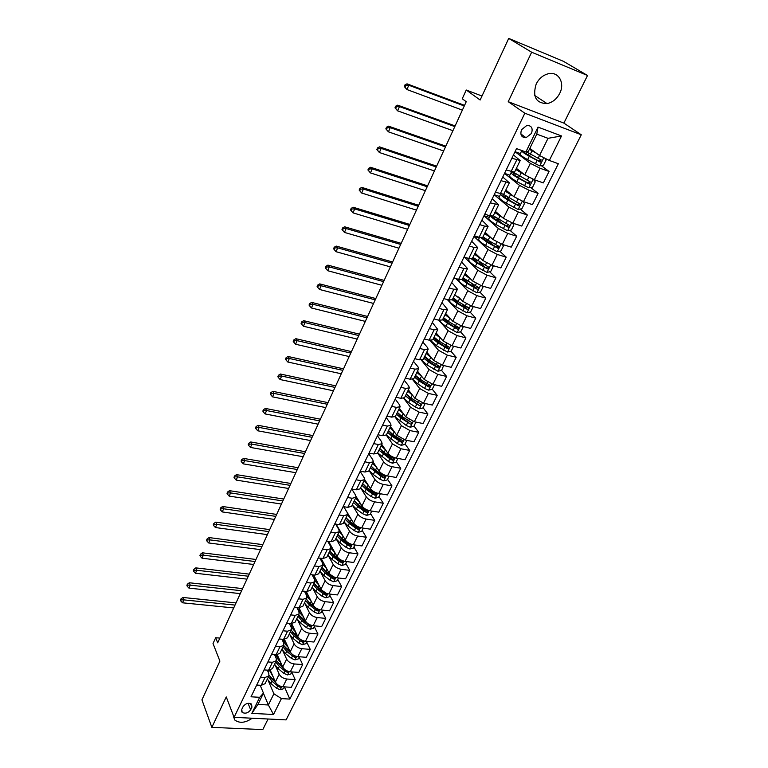 <?xml version="1.0" encoding="UTF-8"?>
<svg xmlns="http://www.w3.org/2000/svg" width="768" height="768" viewBox="0 0 768 768"><rect width="100%" height="100%" fill="white"/><g stroke="black" fill="none" stroke-linecap="round" stroke-linejoin="round"><path stroke-width="1.15" d="M536.208 83.99C532.33 96.71 535.958 103.258 547.066 103.613C552.509 102.451 556.723 99.053 559.709 93.398C565.19 83.088 558.566 71.222 548.438 73.728C543.139 75.043 539.059 78.47 536.208 83.99M233.338 715.392L234.816 720.048C239.635 723.533 245.424 722.928 252.192 718.224M521.53 129.715C519.926 134.861 521.434 137.539 526.042 137.731L531.485 133.43C533.107 128.237 531.581 125.568 526.896 125.405L521.53 129.715M587.52 75.485L563.51 61.354L508.714 38.4L531.658 52.214L508.224 101.693L524.842 113.213L581.28 134.784L563.875 123.11L587.52 75.485L531.658 52.214M524.842 113.213L234.086 717.331L286.109 719.894L581.28 134.784M234.086 717.331L226.253 696.931L211.843 727.354L262.8 729.6L268.061 719.002M211.843 727.354L201.936 699.84L219.898 661.114L213.024 643.526L215.674 637.738L217.69 642.826L466.234 101.712L462.24 98.774L466.253 90.019L480.134 100.022L508.714 38.4M250.666 709.795L251.933 707.174L251.558 704.083C248.419 702.518 245.587 703.392 243.053 706.694L241.786 709.325L242.131 712.358C245.261 713.962 248.102 713.098 250.666 709.795L248.054 703.306M281.424 698.602L273.514 714.49L251.837 713.376L259.68 697.315L263.472 693.139L257.962 704.41L268.358 704.986L273.888 693.773L281.424 698.602L289.843 699.101L558.355 163.728L549.322 160.464L539.539 155.52L548.026 138.326L536.794 134.131L528.326 151.45L525.888 151.987L538.042 127.104L561.514 135.965L549.322 160.464M525.888 151.987L516.528 148.608L251.011 696.797L259.68 697.315M481.987 96.038L466.253 90.019M219.869 638.093L215.674 637.738M263.424 693.235L268.358 704.986L273.514 714.49M263.472 693.139L260.189 685.296M511.862 158.237L520.205 160.541L513.446 154.963M500.976 180.701L509.338 182.813L502.762 177.024M490.262 202.819L498.643 204.749L492.23 198.758M479.722 224.592L484.56 226.118L488.112 226.339L481.872 220.157M469.334 246.029L474.163 247.488L477.744 247.613L471.667 241.229M459.11 267.139L463.93 268.531L467.53 268.56L461.606 261.994M449.04 287.933L453.85 289.267L457.469 289.19L451.699 282.442M439.123 308.419L443.914 309.686L447.552 309.514L441.936 302.602M429.35 328.598L434.131 329.808L437.789 329.53L432.326 322.454M419.722 348.47L424.493 349.622L428.17 349.267L427.536 347.578L422.842 342.029M410.237 368.054L414.998 369.158L418.685 368.707L418.09 366.97L413.501 361.315M400.886 387.36L405.638 388.406L409.344 387.869L408.778 386.093L404.294 380.323M391.67 406.378L396.413 407.376L400.138 406.752L399.6 404.928L395.222 399.062M382.598 425.126L387.312 426.067L391.056 425.366L390.557 423.504L386.266 417.542M373.642 443.616L378.355 444.499L382.109 443.722L381.638 441.811L377.443 435.754M364.819 461.837L369.514 462.672L373.286 461.818L372.845 459.869L368.746 453.725M356.112 479.798L360.797 480.595L364.579 479.664L364.166 477.667L360.163 471.437M347.539 497.51L352.205 498.259L355.997 497.261L355.613 495.226L351.802 489.062M339.072 514.982L343.738 515.683L347.539 514.608L347.184 512.544L343.69 506.717M330.73 532.205L335.376 532.867L339.197 531.725L338.861 529.622L335.674 524.102M322.502 549.197L327.13 549.811L330.96 548.611L330.653 546.47L327.734 541.248M314.381 565.958L318.998 566.534L322.838 565.267L322.56 563.098L319.891 558.154M306.374 582.499L310.982 583.027L314.822 581.702L314.573 579.494L312.125 574.819M298.474 598.81L303.062 599.309L306.912 597.917L306.691 595.68L304.445 591.254M290.678 614.909L295.258 615.36L299.117 613.91L298.906 611.645L296.861 607.459M282.979 630.797L287.549 631.21L291.418 629.702L291.235 627.408L289.354 623.453M275.395 646.464L279.946 646.848L283.814 645.283L283.651 642.96L281.933 639.226M267.898 661.939L272.438 662.285L276.317 660.672L276.173 658.32L274.598 654.787M260.506 677.213L265.027 677.52L268.906 675.85L268.79 673.469L267.35 670.147M268.282 680.707L273.888 693.773M270.23 670.147L275.386 681.974C276.893 684.682 279.398 686.285 282.902 686.774L291.312 687.322L295.171 679.594L291.773 672.125M275.491 665.818L279.197 674.208C280.723 676.906 283.238 678.509 286.752 679.018L295.171 679.594M277.315 654.883L282.749 666.998C284.285 669.686 286.81 671.29 290.333 671.808L298.762 672.413L302.669 664.589L299.194 657.178M282.787 650.726L286.618 659.136C288.163 661.814 290.707 663.418 294.23 663.946L302.669 664.589M284.458 639.389L290.208 651.83C291.773 654.499 294.317 656.102 297.85 656.64L306.298 657.322L310.262 649.392L306.71 642.048M290.17 635.443L294.125 643.862C295.699 646.522 298.262 648.125 301.795 648.682L310.262 649.392M295.565 631.853C292.32 628.934 291.024 626.208 291.667 623.683L297.763 636.461C299.357 639.11 301.92 640.723 305.472 641.28L313.939 642.029L317.952 633.994L314.323 626.707M297.638 619.958L301.728 628.387C303.341 631.027 305.914 632.64 309.466 633.216L317.952 633.994M298.915 607.67L305.414 620.89C307.037 623.52 309.629 625.133 313.181 625.728L321.686 626.534L325.747 618.403L322.042 611.184M305.213 604.262L309.437 612.71C311.078 615.331 313.67 616.944 317.242 617.549L325.747 618.403M306.23 591.456L313.171 605.117C314.822 607.728 317.434 609.341 321.005 609.955L329.52 610.838L333.638 602.592L329.856 595.45M312.864 588.346L317.242 596.832C318.912 599.434 321.533 601.046 325.114 601.68L333.638 602.592M313.622 574.992L321.034 589.133C322.714 591.725 325.344 593.338 328.925 593.981L337.469 594.941L341.645 586.589L337.776 579.504M320.611 572.218L325.162 580.742C326.851 583.315 329.501 584.938 333.091 585.59L341.645 586.589M321.072 558.307L328.992 572.938C330.71 575.51 333.36 577.123 336.95 577.795L345.523 578.822L349.747 570.355L345.792 563.347M328.454 555.859L333.178 564.432C334.906 566.986 337.574 568.608 341.174 569.29L349.747 570.355M328.579 541.363L337.066 556.531C338.803 559.075 341.482 560.688 345.091 561.389L353.683 562.493L357.965 553.91L353.923 546.979M336.384 539.27L341.299 547.91C343.066 550.435 345.754 552.058 349.363 552.768L357.965 553.91M336.144 524.179L345.245 539.894C347.021 542.41 349.718 544.032 353.338 544.762L361.949 545.942L366.298 537.245L362.16 530.39M344.39 522.413L349.536 531.158C351.331 533.664 354.038 535.286 357.667 536.026L366.298 537.245M343.776 506.726L353.53 523.037C355.344 525.523 358.061 527.155 361.699 527.904L370.33 529.171L374.736 520.358L370.512 513.581M352.464 505.277L357.888 514.176C359.712 516.653 362.448 518.275 366.086 519.053L374.736 520.358M356.102 496.531L361.939 505.939C363.782 508.406 366.528 510.038 370.166 510.826L378.826 512.17L383.29 503.232L378.97 496.541M380.352 493.766L378.586 497.318L375.034 498.24L371.184 496.56L364.8 491.933L360.595 487.834L366.355 496.963C368.208 499.411 370.973 501.043 374.621 501.84L383.29 503.232M364.627 479.53L370.454 488.621C372.336 491.059 375.101 492.682 378.758 493.498L387.437 494.928L391.968 485.875L387.552 479.27M369.043 470.506L374.928 479.51C376.829 481.939 379.613 483.562 383.27 484.397L391.968 485.875M373.142 462.106L379.094 471.053C381.005 473.462 383.798 475.085 387.466 475.939L396.173 477.456L400.762 468.269L396.25 461.75M377.616 452.938L383.635 461.818C385.565 464.208 388.368 465.84 392.045 466.704L400.762 468.269M381.773 444.413L387.85 453.235C389.798 455.616 392.621 457.248 396.298 458.131L405.024 459.734L409.68 450.422L405.062 444M386.294 435.12L392.458 443.875L400.944 448.771L409.68 450.422M390.509 426.48L396.73 435.168L405.254 440.074L414 441.763L418.723 432.317L414.01 425.99M395.021 416.928L401.405 425.674L409.968 430.579L418.723 432.317M399.379 408.298L405.744 416.851L414.336 421.757L423.11 423.542L427.891 413.962L423.072 407.741M403.757 398.362L410.477 407.222L419.117 412.128L427.891 413.962M408.374 389.856L414.874 398.266L423.552 403.171L432.346 405.062L437.194 395.347L432.269 389.222M412.512 379.421L419.683 388.502L428.4 393.408L437.194 395.347M417.494 371.155L424.147 379.421L432.902 384.326L441.706 386.314L446.63 376.454L441.562 370.406M421.267 360.086L429.014 369.514L437.818 374.419L446.63 376.454M426.749 352.186L433.546 360.298L442.378 365.213L451.21 367.296L456.211 357.293L450.941 351.254M430.013 340.339L438.49 350.246L447.37 355.162L456.211 357.293M436.128 332.938L443.088 340.896L452.006 345.811L460.858 348L465.926 337.853L460.445 331.824M438.691 320.15L448.099 330.701L457.066 335.606L465.926 337.853M445.651 313.411L452.765 321.206L461.77 326.122L470.64 328.426L475.776 318.125L470.074 312.115M447.312 299.558L457.853 310.858L466.896 315.773L475.776 318.125M458.563 297.005L462.595 301.229L471.677 306.154L480.566 308.554L485.779 298.109L479.837 292.109M455.894 278.573L467.76 290.726L476.88 295.642L485.779 298.109M465.12 273.494L472.56 280.954L481.728 285.869L490.637 288.394L495.936 277.786L489.725 271.805M464.39 257.165L477.802 270.288L487.018 275.213L495.936 277.786M475.066 253.094L482.678 260.371L491.933 265.296L500.861 267.926L506.237 257.165L499.757 251.203M473.971 236.458L488.006 249.552L497.299 254.467L506.237 257.165M485.165 232.387L492.95 239.482L502.291 244.397L511.238 247.152L516.701 236.227L509.923 230.285M484.003 215.741L498.355 228.49L507.744 233.405L516.701 236.227M495.418 211.363L503.386 218.266L512.813 223.19L521.779 226.061L527.318 214.973L520.214 209.05M494.189 194.717L508.867 207.11L518.352 212.026L527.318 214.973M505.824 190.022L513.974 196.733L523.498 201.648L532.474 204.653L538.109 193.382L530.659 187.488M504.528 173.376L519.542 185.395L529.114 190.31L538.109 193.382M516.394 168.355L524.726 174.854L534.346 179.77L543.341 182.909L549.062 171.466L541.229 165.59M515.021 151.709L530.39 163.354L540.058 168.259L549.062 171.466M529.834 148.358L539.539 155.52M256.694 685.075L261.206 685.363L265.094 683.674L268.829 676.022M289.843 699.101L284.448 686.88L283.507 688.762L280.243 689.741L281.789 686.621M268.81 670.608L267.514 670.522M510.307 200.784L508.022 198.883M501.974 223.325L497.923 219.773M493.373 245.338L487.949 240.336M484.618 266.88L479.52 261.965M475.709 287.942L471.293 283.488M466.454 308.304L462.922 304.579M457.037 328.08L454.464 325.258M447.658 347.491L445.958 345.542M438.365 366.576L437.318 365.328M429.158 385.354L428.611 384.682M264.038 669.907L268.57 670.234L272.448 668.592L276.23 660.835M275.962 655.91L275.069 655.834M271.478 654.538L276.029 654.902L279.907 653.309L283.738 645.446M291.648 623.654L290.534 625.939M279.024 638.966L283.584 639.37L287.453 637.834L291.341 629.866M286.666 623.194L291.235 623.626L295.094 622.147L299.04 614.064M294.403 607.21L298.992 607.68L302.851 606.259L306.845 598.061M302.256 591.005L306.854 591.523L310.694 590.16L314.746 581.846M310.205 574.589L314.813 575.136L318.653 573.84L322.762 565.411M318.269 557.942L322.896 558.538L326.726 557.299L330.893 548.755M326.438 541.075L331.075 541.709L334.896 540.538L339.12 531.869L342.912 535.872M334.723 523.968L339.37 524.65L343.181 523.536L347.472 514.742M343.123 506.621L347.789 507.35L351.59 506.314L355.939 497.386M351.638 489.043L356.314 489.811L360.106 488.842L364.522 479.789M360.278 471.206L364.963 472.022L368.746 471.13L373.219 461.942M369.034 453.12L373.738 453.984L377.501 453.168L382.051 443.846M377.923 434.774L382.637 435.686L386.39 434.947L390.998 425.491M386.938 416.16L391.661 417.13L395.395 416.467L400.08 406.867M396.077 397.286L400.819 398.304L404.534 397.718L409.296 387.974M405.36 378.134L410.112 379.2L413.808 378.701L418.637 368.813M414.768 358.694L419.539 359.818L423.226 359.405L428.122 349.363M424.33 338.966L429.101 340.147L432.768 339.83L437.741 329.626M434.026 318.95L438.806 320.189L442.464 319.958L447.514 309.6M443.866 298.627L448.666 299.923L452.294 299.789L457.152 303.494L467.366 309.418C468.826 309.072 469.085 308.419 468.154 307.459L458.093 301.574L453.226 297.878M453.859 277.997L458.669 279.35L462.278 279.322L467.491 268.637M463.997 257.05L468.826 258.47L472.406 258.538L477.706 247.68M479.261 238.042L473.99 236.419M474.298 235.786L479.136 237.274L482.698 237.446L488.074 226.416M489.302 217.402L484.022 215.712M484.762 214.186L489.61 215.741L493.142 216.019L498.614 204.806M499.488 196.445L494.208 194.688M495.389 192.25L503.75 194.266L509.309 182.87M509.837 175.181L504.538 173.347M506.179 169.968L514.531 172.166L520.176 160.589M520.339 153.59L515.03 151.68M257.962 704.41L251.837 713.376M538.042 127.104L536.794 134.131M561.514 135.965L548.026 138.326M508.224 101.693L563.875 123.11M273.274 677.126L269.482 670.243M280.243 689.741L276.576 688.253L270.912 683.51L267.331 679.094M275.462 682.147L269.069 675.341M268.387 672.547L268.906 670.416M268.55 671.299L268.138 671.971M268.426 676.858L272.006 681.264L277.68 686.006L280.166 687.322L281.472 686.554M275.837 682.8L270.787 677.962M235.027 605.078L183.811 599.875L182.534 602.803L233.722 607.93M180.48 600.048L180.845 601.018L180.989 598.877L180.48 600.048M181.354 599.846L183.811 599.875L182.899 597.466L236.026 602.918M182.899 597.466L180.989 598.877M180.845 601.018L182.534 602.803M280.608 662.227C277.901 659.741 276.614 657.302 276.739 654.922M291.878 671.914L290.88 673.93L287.51 674.928L283.91 673.392L278.189 668.659L274.56 664.272M282.931 667.363L276.365 660.547M275.645 657.12L276.115 655.594M275.664 661.997L279.302 666.384L285.034 671.126L287.53 672.442L288.845 671.558M283.536 668.256L277.872 662.851M287.53 672.442L286.282 670.522M241.622 590.736L190.253 585.158L188.957 588.115L240.298 593.616M186.883 585.35L187.258 586.31L187.402 584.17L186.883 585.35M187.776 585.13L190.253 585.158L189.312 582.758L242.602 588.605M189.312 582.758L187.402 584.17M187.258 586.31L188.957 588.115M288.038 647.136C285.072 644.438 283.776 641.856 284.131 639.398M299.405 656.765L298.339 658.896L294.96 659.894L291.331 658.349L285.552 653.626L281.885 649.248M290.534 652.426L283.709 645.494M283.037 641.616L283.411 640.589M282.998 646.954L286.685 651.322L292.474 656.045L294.989 657.37L296.285 656.371M291.686 653.808L285.062 647.558M294.989 657.37L292.829 654.749M248.285 576.211L196.762 570.25L195.456 573.245L246.95 579.13M193.363 570.48L193.747 571.43L193.891 569.28L193.363 570.48M194.275 570.23L196.762 570.25L195.802 567.878L249.245 574.118M195.802 567.878L193.891 569.28M193.747 571.43L195.456 573.245M307.027 641.424L305.904 643.68L302.496 644.669L298.858 643.114L293.021 638.39L289.296 634.042M298.282 637.325L291.149 630.24M290.438 631.709L294.163 636.058L300.01 640.781L302.544 642.106L303.782 640.963M302.544 642.106L301.795 640.56L295.325 635.434L292.358 632.083M255.034 561.523L203.357 555.168L202.032 558.202L253.68 564.48M199.93 555.418L200.323 556.358L200.851 555.149L200.458 554.208L199.93 555.418M200.851 555.149L203.357 555.168L202.378 552.816L255.984 559.469M202.378 552.816L200.458 554.208M200.323 556.358L202.032 558.202M303.197 616.378C299.885 613.44 298.55 610.723 299.184 608.227L298.291 609.994M314.746 625.872L313.555 628.262L310.138 629.242L306.47 627.677L300.586 622.963L296.813 618.634M306.211 622.09L298.685 614.784M297.965 616.282L301.738 620.602L307.642 625.315L310.195 626.65L311.309 625.344M310.195 626.65L309.437 625.114L302.899 619.997L299.76 616.416M261.869 546.653L210.038 539.894L208.694 542.966L260.496 549.638M206.573 540.173L206.976 541.104L207.11 538.954L206.573 540.173M207.504 539.885L210.038 539.894L209.03 537.571L262.79 544.637M209.03 537.571L207.11 538.954M206.976 541.104L208.694 542.966M310.925 600.691C307.546 597.744 306.163 595.037 306.806 592.57M322.57 610.118L321.312 612.643L317.885 613.613L314.189 612.038L308.237 607.334L304.426 603.034M314.458 606.816L310.157 603.427L306.326 599.126M305.587 600.643L309.418 604.934L315.37 609.638L317.942 610.982L319.056 609.648L316.243 608.227M317.942 610.982L317.165 609.456L310.57 604.349L307.267 600.557M268.781 531.6L216.797 524.429L215.434 527.539L267.389 534.624M213.302 524.746L213.706 525.667L214.253 524.419L213.84 523.498L213.302 524.746M214.253 524.419L216.797 524.429L215.77 522.134L269.693 529.622M215.77 522.134L213.84 523.498M213.706 525.667L215.434 527.539M318.758 584.803C315.302 581.846 313.891 579.149 314.515 576.71M330.49 594.154L329.174 596.822L325.728 597.782L322.013 596.189L316.003 591.494L312.134 587.222M313.315 584.794L317.194 589.075L323.203 593.77L325.795 595.114L326.899 593.741L317.942 587.539L314.054 583.267M325.795 595.114L325.008 593.606L318.336 588.509L314.88 584.515M275.779 516.365L223.642 508.771L222.259 511.92L274.368 519.427M220.109 509.117L220.531 510.029L221.078 508.771L220.656 507.859L220.109 509.117M221.078 508.771L223.642 508.771L222.586 506.496L276.672 514.426M222.586 506.496L220.656 507.859M220.531 510.029L222.259 511.92M326.698 568.704L322.982 564.528M322.214 562.464L322.33 560.64M338.525 577.987L337.133 580.79L333.667 581.741L329.933 580.138L323.866 575.453L319.939 571.2M321.139 568.742L325.066 572.995L331.152 577.68L333.754 579.034L334.848 577.632L325.834 571.44L321.898 567.197M333.754 579.034L332.947 577.536L326.218 572.448L322.608 568.262M282.864 500.938L230.573 492.922L229.181 496.109L281.434 504.038M227.011 493.286L227.434 494.189L227.99 492.912L227.558 492.019L227.011 493.286M227.99 492.912L230.573 492.922L229.498 490.675L283.728 499.046M229.498 490.675L227.558 492.019M227.434 494.189L229.181 496.109M334.752 552.394L331.037 548.39M330.077 545.443L330.25 544.349M346.666 561.59L345.206 564.538L341.722 565.488L337.968 563.866L331.834 559.19L327.859 554.966M329.069 552.48L333.053 556.704L339.197 561.379L341.818 562.733L342.893 561.302L333.83 555.13L329.837 550.906M341.818 562.733L340.992 561.254L334.195 556.176L330.442 551.808M290.035 485.328L237.59 476.861L236.179 480.086L288.595 488.467M233.99 477.264L234.432 478.157L234.989 476.861L234.557 475.978L233.99 477.264M234.989 476.861L237.59 476.861L236.486 474.643L290.89 483.475M236.486 474.643L234.557 475.978M234.432 478.157L236.179 480.086M354.922 544.982L353.376 548.074L349.882 549.014L346.099 547.382L339.907 542.717L335.875 538.522M337.104 535.997L341.146 540.192L347.347 544.858L349.997 546.221L351.053 544.752L341.933 538.598L337.882 534.403M349.997 546.221L349.142 544.762L342.278 539.693L338.381 535.142M297.293 469.517L244.704 460.598L243.274 463.862L295.834 472.694M241.066 461.04L241.507 461.914L242.083 460.608L241.632 459.725L241.066 461.04M242.083 460.608L244.704 460.598L243.571 458.41L298.128 467.712M243.571 458.41L241.632 459.725M241.507 461.914L243.274 463.862M351.187 519.12L347.29 515.117M363.283 528.134L361.67 531.389L358.157 532.32L354.346 530.669L348.096 526.022L344.006 521.856M345.254 519.302L349.344 523.459L355.613 528.106L358.282 529.478L359.328 527.971L350.141 521.846L346.042 517.68M358.282 529.478L357.408 528.038L350.477 522.979L346.445 518.266M304.646 453.504L251.904 444.125L250.454 447.437L303.168 456.73M248.227 444.595L248.688 445.459L249.264 444.134L248.803 443.27L248.227 444.595M249.264 444.134L251.904 444.125L250.752 441.965L305.462 451.747M250.752 441.965L248.803 443.27M248.688 445.459L250.454 447.437M359.578 502.147L355.574 498.134M371.76 511.066L370.07 514.474L366.538 515.395L362.707 513.734L356.39 509.098L352.243 504.96M353.51 502.368L357.658 506.506L363.984 511.133L366.672 512.515L367.709 510.97L358.464 504.864L354.307 500.736M366.672 512.515L365.789 511.085L358.781 506.045L354.614 501.178M312.096 437.299L259.19 427.44L257.731 430.79L310.598 440.554M255.485 427.949L255.955 428.803L256.541 427.459L256.07 426.605L255.485 427.949M256.541 427.459L259.19 427.44L258.019 425.309L312.883 435.581M258.019 425.309L256.07 426.605M255.955 428.803L257.731 430.79M368.093 484.934L363.965 480.912M361.872 485.213L366.086 489.312L372.48 493.93L375.187 495.312L376.195 493.728L366.902 487.642L362.688 483.552M375.187 495.312L374.285 493.901L367.2 488.87L362.909 483.859M319.632 420.883L266.582 410.534L265.094 413.933L318.115 424.176M262.838 411.082L263.318 411.917L263.904 410.563L263.424 409.718L262.838 411.082M263.904 410.563L266.582 410.534L265.382 408.432L320.4 419.213M265.382 408.432L263.424 409.718M263.318 411.917L265.094 413.933M370.358 467.808L381.091 476.486L383.818 477.878L384.806 476.256L375.456 470.198L376.752 467.539L372.48 463.459M389.069 476.218L387.216 479.942L383.654 480.845L379.776 479.155L373.325 474.547L369.062 470.467M371.318 466.33L375.744 471.466L382.886 476.486L383.818 477.878M375.456 470.198L371.184 466.128M327.274 404.256L274.07 393.408L272.563 396.854L325.738 407.597M270.288 393.984L270.778 394.819L271.373 393.437L270.883 392.611L270.288 393.984M271.373 393.437L274.07 393.408L272.842 391.344L328.013 402.634M272.842 391.344L270.883 392.611M270.778 394.819L272.563 396.854M385.488 449.818L381.11 445.766M397.901 458.419L395.971 462.317L392.39 463.21L388.483 461.501L377.645 452.87M378.96 450.173L389.818 458.803L392.563 460.195L393.542 458.534L384.125 452.496L379.795 448.474M392.563 460.195L391.622 458.822L384.394 453.821L379.853 448.55M335.011 387.408L281.654 376.061L280.128 379.546L333.456 390.797M277.834 376.675L278.333 377.491L278.938 376.09L278.438 375.274L277.834 376.675M278.938 376.09L281.654 376.061L280.397 374.026L335.731 385.843M280.397 374.026L278.438 375.274M278.333 377.491L280.128 379.546M394.387 431.894L389.866 427.824M406.858 440.381L404.842 444.442L401.242 445.334L397.315 443.606L386.352 435.034M392.918 434.554L388.522 430.56L393.168 435.936L400.474 440.918L401.434 442.272L402.394 440.573L392.918 434.554L394.262 431.808M387.677 432.298L392.064 436.291L401.434 442.272M342.845 370.349L289.344 358.474L287.798 362.006L341.27 373.786M285.475 359.126L285.984 359.933L286.608 358.512L286.09 357.715L285.475 359.126M286.608 358.512L289.344 358.474L288.048 356.477L343.536 368.842M288.048 356.477L286.09 357.715M285.984 359.933L287.798 362.006M400.944 410.41L400.022 409.162M403.411 413.712L398.736 409.622M415.949 422.083L413.846 426.317L410.227 427.2L406.272 425.462L395.107 416.861M396.518 414.163L400.973 418.118L410.438 424.09C411.917 423.907 412.224 423.331 411.36 422.352L401.837 416.362L397.382 412.406M410.438 424.09L402.067 417.792L397.334 412.502M350.784 353.069L297.13 340.656L295.565 344.237L349.181 356.544M293.222 341.347L293.75 342.134L294.374 340.704L293.846 339.917L293.222 341.347M294.374 340.704L297.13 340.656L295.814 338.688L351.456 351.61M295.814 338.688L293.846 339.917M293.75 342.134L295.565 344.237M410.218 392.246L408.864 390.49M412.57 395.29L407.731 391.171M425.165 403.517L422.976 407.942L419.338 408.806L415.354 407.05L408.624 402.509L403.901 398.304M406.512 394.867L407.059 394.781M405.494 395.77L410.006 399.696L419.558 405.648C421.066 405.456 421.373 404.861 420.47 403.872L410.88 397.91L406.358 393.994M419.558 405.648L411.091 399.389L406.272 394.176M358.819 335.558L305.03 322.598L303.437 326.227L357.206 339.082M301.075 323.328L301.613 324.106L302.246 322.656L301.709 321.878L301.075 323.328M302.246 322.656L305.03 322.598L303.677 320.669L359.472 334.157M303.677 320.669L301.709 321.878M301.613 324.106L303.437 326.227M419.597 373.776L417.869 371.616M421.882 376.608L416.861 372.451M434.467 384.787L432.23 389.299L428.582 390.154L424.57 388.387L417.763 383.866L412.733 379.382M415.661 376.387L416.4 376.31M414.586 377.117L419.165 381.005L428.822 386.947C430.349 386.736 430.646 386.131 429.715 385.133L420.048 379.19L415.469 375.322M429.341 384.998L427.795 385.661L420.25 380.726L415.334 375.581M366.97 317.818L313.027 304.291L311.414 307.978L365.338 321.389M309.034 305.069L309.581 305.827L310.224 304.358L309.677 303.6L309.034 305.069M310.224 304.358L313.027 304.291L311.645 302.4L367.594 316.474M311.645 302.4L309.677 303.6M309.581 305.827L311.414 307.978M429.11 355.008L427.018 352.502M431.338 357.658L426.115 353.472M443.635 365.51L441.619 370.387L437.952 371.232L427.037 364.944L421.632 360.086M424.954 357.658L425.942 357.619M423.811 358.205L428.458 362.045L438.25 367.987C439.766 367.738 440.054 367.123 439.114 366.134L429.36 360.211L424.704 356.371M438.739 365.99L437.203 366.73L436.416 366.288L429.533 361.795L424.531 356.736M375.226 299.846L321.139 285.744L319.507 289.469L373.565 303.456M317.107 286.56L317.664 287.299L318.317 285.811L317.75 285.062L317.107 286.56M318.317 285.811L321.139 285.744L319.728 283.891L375.821 298.55M319.728 283.891L317.75 285.062M317.664 287.299L319.507 289.469M438.768 335.962L436.301 333.13M440.947 338.448L435.514 334.214M453.014 346.061L453.456 346.56L451.152 351.206L447.466 352.042L436.445 345.754L430.618 340.416M434.4 338.659L435.706 338.698M453.456 346.56L452.976 346.051M433.171 339.014L437.885 342.806L447.821 348.749C449.309 348.47 449.587 347.837 448.656 346.858L438.797 340.954L434.074 337.152M448.262 346.704L446.746 347.52L445.91 347.059L438.95 342.595L433.853 337.613M383.597 281.626L329.357 266.928L327.706 270.71L381.917 285.283M325.277 267.792L325.853 268.522L326.515 267.005L325.939 266.275L325.277 267.792M326.515 267.005L329.357 266.928L327.917 265.114L384.163 280.397M327.917 265.114L325.939 266.275M325.853 268.522L327.706 270.71M448.589 316.627L445.738 313.498M450.72 318.97L445.037 314.669M462.499 326.314L463.152 327.024L460.81 331.738L457.114 332.563L445.987 326.285C442.493 324.029 440.419 322.061 439.766 320.4M444.019 319.411L445.718 319.555M442.666 319.546L447.446 323.299L457.517 329.232C458.995 328.915 459.264 328.272 458.333 327.302L448.378 321.408L443.578 317.664M457.92 327.139L456.432 328.032L455.539 327.562L448.502 323.107L443.309 318.211M392.074 263.165L337.699 247.862L336.019 251.693L390.374 266.87M333.571 248.765L334.157 249.475L334.829 247.939L334.243 247.229L333.571 248.765M334.829 247.939L337.699 247.862L336.221 246.086L392.611 261.994M336.221 246.086L334.243 247.229M334.157 249.475L336.019 251.693M460.666 299.213L454.704 294.845M472.166 306.288L473.002 307.21L470.621 311.99L466.906 312.797L455.664 306.528C451.498 303.859 449.347 301.699 449.203 300.058M453.83 299.904L455.981 300.173M467.731 307.286L466.262 308.256L465.322 307.766L458.198 303.341L452.909 298.522M400.675 244.445L346.147 228.528L344.448 232.416L341.981 229.469L342.586 230.17L343.258 228.614L342.653 227.914L341.981 229.469M398.947 248.208L344.448 232.416L342.586 230.17M343.258 228.614L346.147 228.528L344.63 226.79L401.184 243.341M344.63 226.79L342.653 227.914M468.71 277.094L465.091 273.552M470.784 279.178L464.515 274.723M481.987 285.946L482.986 287.098L480.576 291.946L476.832 292.742L465.494 286.474C460.838 283.526 458.659 281.299 458.947 279.782L459.024 279.629M463.843 280.147L466.541 280.56M461.962 279.638L467.002 283.402L477.36 289.315C478.8 288.941 479.059 288.269 478.118 287.318L463.018 277.805M477.677 287.136L476.237 288.182L475.238 287.683L468.038 283.277L462.653 278.554M409.382 225.475L354.72 208.915L353.002 212.861L350.506 209.914L351.12 210.586L351.811 209.011L351.187 208.339L350.506 209.914M407.635 229.286L353.002 212.861L351.12 210.586M351.811 209.011L354.72 208.915L353.174 207.235L409.862 224.438M353.174 207.235L351.187 208.339M479.04 256.896L475.008 253.21M481.094 258.864L474.47 254.304M497.299 254.467L491.933 265.296L493.123 266.678L490.675 271.603L486.922 272.39L475.469 266.131C470.755 263.203 468.528 261.024 468.778 259.584L468.845 259.45M474.73 258.893L474.115 260.141L477.36 260.669M471.514 258.941L476.995 263.011L487.498 268.915C488.928 268.502 489.168 267.821 488.237 266.87L472.954 257.434M477.245 255.6L477.763 255.994M476.688 255.139L477.331 255.254M487.766 266.678L486.355 267.811L485.309 267.293L478.022 262.925L472.531 258.288M418.214 206.246L363.418 189.034L361.67 193.027L359.146 190.07L359.779 190.733L360.48 189.13L359.846 188.477L359.146 190.07M416.438 210.115L361.67 193.027L359.779 190.733M360.48 189.13L363.418 189.034L361.824 187.392L418.666 205.277M361.824 187.392L359.846 188.477M489.571 236.4L485.078 232.57M491.616 238.262L484.579 233.587M502.08 244.33L503.414 245.962L500.928 250.963L497.155 251.731L485.587 245.472C480.826 242.573 478.541 240.451 478.742 239.098L478.81 238.963M484.627 239.885L488.102 240.298L483.034 236.755M487.286 234.826L487.997 234.97M481.027 237.725L487.142 242.304L497.798 248.198C499.2 247.757 499.44 247.066 498.509 246.125L488.122 240.307L489.677 237.13M498.01 245.914L496.301 247.018L488.16 242.256C485.021 240.374 483.139 238.838 482.534 237.638M427.171 186.749L372.23 168.864L370.454 172.915L367.92 169.958L368.563 170.592L369.274 168.97L368.621 168.336L367.92 169.958M425.376 190.666L370.454 172.915L368.563 170.592M369.274 168.97L372.23 168.864L370.608 167.27L427.584 185.846M370.608 167.27L368.621 168.336M500.323 215.616L495.293 211.613M502.368 217.392L494.842 212.544M512.352 223.027L513.859 224.918L511.344 229.997L507.542 230.755L495.859 224.506C491.04 221.635 488.707 219.562 488.861 218.304L488.918 218.179M495.485 219.389L498.518 219.312M490.637 216.038C491.53 217.402 493.795 219.158 497.443 221.29L508.243 227.165C509.635 226.694 509.866 225.994 508.934 225.053L493.267 215.77M498.23 214.272L498.96 214.435M508.397 224.832L506.688 226.013L498.451 221.28C494.698 219.053 492.739 217.402 492.586 216.307M436.253 166.973L381.178 148.406L379.373 152.515L376.81 149.549L377.472 150.163L378.192 148.522L377.53 147.898L376.81 149.549M434.429 170.947L379.373 152.515L377.472 150.163M378.192 148.522L381.178 148.406L379.517 146.861L436.637 166.147M379.517 146.861L377.53 147.898M511.306 194.534L505.67 190.339M513.379 196.243L505.258 191.194M522.787 201.398L524.467 203.568L521.904 208.723L518.093 209.462L506.294 203.222C501.418 200.371 499.027 198.365 499.133 197.184L499.181 197.078M506.717 198.672L508.637 198.662L508.992 197.942M499.133 197.184L500.678 194.016C500.717 195.206 503.117 197.184 507.898 199.958L518.486 205.738L519.514 203.664L503.616 194.419M509.578 193.507L510.192 193.622M518.947 203.424L517.229 204.682L508.896 199.987C504.826 197.616 502.838 195.955 502.915 194.986L503.846 194.602M445.469 146.928L390.25 127.651L388.426 131.827L385.834 128.842L386.506 129.446L387.235 127.776L386.563 127.171L385.834 128.842M443.616 150.96L388.426 131.827L386.506 129.446M387.235 127.776L390.25 127.651L388.55 126.154L445.814 146.17M388.55 126.154L386.563 127.171M522.566 173.174L516.202 168.739M524.688 174.826L515.827 169.507M533.386 179.414L535.238 181.882L532.637 187.114L528.806 187.834L516.883 181.613C511.949 178.79 509.501 176.832 509.558 175.757L509.606 175.661M518.285 177.667L519.629 176.246M512.429 172.09L511.162 172.474C511.104 173.53 513.562 175.478 518.515 178.301L529.219 184.051L530.266 181.949L513.61 172.339M529.661 181.69L527.923 183.024L519.494 178.358C515.386 176.016 513.35 174.403 513.389 173.52L514.771 173.232M454.8 126.595L399.456 106.589L397.603 110.832L394.992 107.837L395.683 108.422L396.422 106.723L395.722 106.147L394.992 107.837M452.928 130.685L397.603 110.832L395.683 108.422M396.422 106.723L399.456 106.589L397.709 105.149L455.117 125.914M397.709 105.149L395.722 106.147M534.202 151.574L529.565 148.906M536.371 153.178L529.373 149.299M545.03 158.294L546.173 159.85L543.533 165.168L539.683 165.878L527.645 159.667C522.634 156.864 520.138 154.982 520.147 153.994L520.186 153.907M521.846 150.528L521.77 150.662C521.77 151.622 524.275 153.504 529.296 156.298L540.125 162.029L541.181 159.888L526.426 151.872M540.528 159.61L538.8 161.04L530.266 156.403C526.099 154.08 524.016 152.515 524.016 151.718L524.448 151.469M464.275 105.974L408.797 85.229L406.915 89.53L404.275 86.525L404.986 87.091L405.734 85.363L405.024 84.806L404.275 86.525M462.374 110.122L406.915 89.53L404.986 87.091M405.734 85.363L408.797 85.229L407.011 83.837L464.554 105.37M407.011 83.837L405.024 84.806M279.197 674.208L275.386 681.974M286.618 659.136L282.749 666.998M294.125 643.862L290.208 651.83M301.728 628.387L297.763 636.461M309.437 612.71L305.414 620.89M317.242 596.832L313.171 605.117M325.162 580.742L321.034 589.133M333.178 564.432L328.992 572.938M341.299 547.91L337.066 556.531M349.536 531.158L345.245 539.894M357.888 514.176L353.53 523.037M366.355 496.963L361.939 505.939M374.928 479.51L370.454 488.621M383.635 461.818L379.094 471.053M392.458 443.875L387.85 453.235M401.405 425.674L396.73 435.168M410.477 407.222L405.744 416.851M419.683 388.502L414.874 398.266M429.014 369.514L424.147 379.421M438.49 350.246L433.546 360.298M448.099 330.701L443.088 340.896M457.853 310.858L452.765 321.206M467.76 290.726L462.595 301.229M477.802 270.288L472.56 280.954M488.006 249.552L482.678 260.371M498.355 228.49L492.95 239.482M508.867 207.11L503.386 218.266M519.542 185.395L513.974 196.733M530.39 163.354L524.726 174.854M286.752 679.018L282.902 686.774M265.027 677.52L261.206 685.363M272.438 662.285L268.57 670.234M294.23 663.946L290.333 671.808M279.946 646.848L276.029 654.902M301.795 648.682L297.85 656.64M287.549 631.21L283.584 639.37M309.466 633.216L305.472 641.28M295.258 615.36L291.235 623.626M317.242 617.549L313.181 625.728M303.062 599.309L298.992 607.68M325.114 601.68L321.005 609.955M310.982 583.027L306.854 591.523M333.091 585.59L328.925 593.981M318.998 566.534L314.813 575.136M341.174 569.29L336.95 577.795M327.13 549.811L322.896 558.538M349.363 552.768L345.091 561.389M335.376 532.867L331.075 541.709M357.667 536.026L353.338 544.762M343.738 515.683L339.37 524.65M366.086 519.053L361.699 527.904M352.205 498.259L347.789 507.35M374.621 501.84L370.166 510.826M360.797 480.595L356.314 489.811M383.27 484.397L378.758 493.498M369.514 462.672L364.963 472.022M392.045 466.704L387.466 475.939M378.355 444.499L373.738 453.984M400.944 448.771L396.298 458.131M387.312 426.067L382.637 435.686M409.968 430.579L405.254 440.074M396.413 407.376L391.661 417.13M419.117 412.128L414.336 421.757M405.638 388.406L400.819 398.304M428.4 393.408L423.552 403.171M414.998 369.158L410.112 379.2M437.818 374.419L432.902 384.326M424.493 349.622L419.539 359.818M447.37 355.162L442.378 365.213M434.131 329.808L429.101 340.147M457.066 335.606L452.006 345.811M443.914 309.686L438.806 320.189M466.896 315.773L461.77 326.122M453.85 289.267L448.666 299.923M476.88 295.642L471.677 306.154M463.93 268.531L458.669 279.35M487.018 275.213L481.728 285.869M474.163 247.488L468.826 258.47M484.56 226.118L479.136 237.274M507.744 233.405L502.291 244.397M495.12 204.413L489.61 215.741M518.352 212.026L512.813 223.19M505.834 182.362L500.246 193.872M529.114 190.31L523.498 201.648M516.73 159.974L511.046 171.658M540.058 168.259L534.346 179.77M250.426 703.44L251.933 707.174M272.707 679.843L273.629 677.952M270.912 683.51L272.006 681.264M276.576 688.253L277.68 686.006M279.523 685.853L280.166 687.322M287.597 674.899L289.21 671.645M280.003 664.944L280.954 663.005M278.189 668.659L279.302 666.384M283.91 673.392L285.034 671.126M295.037 659.866L296.726 656.477M287.395 649.862L288.374 647.866M285.552 653.626L286.685 651.322M291.331 658.349L292.474 656.045M302.582 644.64L304.339 641.107M294.883 634.579L295.891 632.534M293.021 638.39L294.163 636.058M298.858 643.114L300.01 640.781M310.224 629.213L312.048 625.536M302.467 619.104L303.504 617.002M300.586 622.963L301.738 620.602M306.47 627.677L307.642 625.315M317.971 613.594L319.862 609.763M310.157 603.427L311.213 601.267M308.237 607.334L309.418 604.934M314.189 612.038L315.37 609.638M325.814 597.763L327.782 593.779M317.942 587.539L319.027 585.322M316.003 591.494L317.194 589.075M322.013 596.189L323.203 593.77M333.754 581.722L335.808 577.584M325.834 571.44L326.947 569.165M323.866 575.453L325.066 572.995M329.933 580.138L331.152 577.68M341.808 565.469L343.939 561.168M333.83 555.13L334.973 552.787M331.834 559.19L333.053 556.704M337.968 563.866L339.197 561.379M349.968 548.995L352.176 544.531M341.933 538.598L343.104 536.198M339.907 542.717L341.146 540.192M346.099 547.382L347.347 544.858M358.243 532.291L360.538 527.664M350.141 521.846L351.341 519.379M348.096 526.022L349.344 523.459M356.41 526.493L356.669 525.974M354.346 530.669L355.613 528.106M366.624 515.376L369.005 510.576M358.464 504.864L359.702 502.339M356.39 509.098L357.658 506.506M364.8 509.491L365.107 508.867M362.707 513.734L363.984 511.133M375.13 498.221L377.587 493.238M366.902 487.642L368.17 485.059M364.8 491.933L366.086 489.312M373.306 492.269L373.67 491.52M371.184 496.56L372.48 493.93M383.741 480.826L386.294 475.67M373.325 474.547L374.63 471.878M381.917 474.797L382.349 473.933M379.776 479.155L381.091 476.486M392.477 463.19L395.126 457.853M384.125 452.496L385.45 449.789M381.965 456.912L383.29 454.205M390.662 457.085L391.152 456.096M388.483 461.501L389.818 458.803M401.338 445.315L404.074 439.776M390.73 439.027L392.064 436.291M399.523 439.133L400.08 438.01M397.315 443.606L398.669 440.861M410.323 427.181L413.155 421.45M401.837 416.362L403.2 413.578M399.61 420.902L400.973 418.118M408.509 420.922L409.133 419.664M406.272 425.462L407.645 422.678M419.434 408.787L422.362 402.864M410.88 397.91L412.262 395.078M408.624 402.509L410.006 399.696M417.629 402.451L418.31 401.059M415.354 407.05L416.746 404.237M428.669 390.134L431.712 384.01M420.048 379.19L421.459 376.33M417.763 383.866L419.165 381.005M426.874 383.712L427.632 382.186M424.57 388.387L425.981 385.526M438.048 371.213L441.187 364.877M429.36 360.211L430.781 357.302M427.037 364.944L428.458 362.045M436.253 364.704L437.078 363.034M433.92 369.446L435.35 366.547M437.146 366.701L438.202 367.968M447.552 352.022L450.806 345.466M438.797 340.954L440.246 337.997M436.445 345.754L437.885 342.806M445.776 345.427L446.669 343.613M443.395 350.237L444.854 347.29M446.65 347.482L447.734 348.72M457.2 332.544L460.56 325.766M448.378 321.408L449.837 318.413M445.987 326.285L447.446 323.299M455.424 325.862L456.394 323.894M453.024 330.739L454.493 327.754M456.288 327.974L457.392 329.194M466.992 312.778L470.467 305.779M458.093 301.574L459.581 298.541M454.944 299.386L454.646 299.99M455.664 306.528L457.152 303.494M465.226 306.01L466.272 303.888M462.778 310.954L464.275 307.93M466.07 308.179L467.203 309.37M476.928 292.723L480.518 285.485M467.952 281.453L469.469 278.371M464.765 279.293L464.314 280.205M465.494 286.474L467.002 283.402M475.171 285.859L476.294 283.574M472.685 290.88L474.211 287.808M475.997 288.096L477.158 289.258M487.018 272.371L490.723 264.893M477.965 261.034L479.501 257.904M475.469 266.131L476.995 263.011M485.261 265.411L486.47 262.963M482.746 270.509L484.282 267.389M486.077 267.706L487.258 268.848M497.251 251.712L501.082 243.984M486.912 239.568L486.566 240.259M484.838 238.186L484.186 239.52M485.587 245.472L487.142 242.304M495.504 244.656L496.79 242.035M492.95 249.83L494.515 246.662M496.301 247.018L497.51 248.131M507.638 230.736L511.594 222.758M498.432 219.264L500.016 216.029M497.213 218.534L496.666 219.638M495.11 217.162L494.419 218.582M495.859 224.506L497.443 221.29M505.901 223.584L507.283 220.79M503.309 228.835L504.902 225.619M506.688 226.013L507.926 227.088M518.189 209.443L522.269 201.206M508.906 197.894L510.509 194.621M507.638 191.52L507.398 192.01M507.667 197.174L506.909 198.72M505.536 195.821L504.806 197.328M506.294 203.222L507.898 199.958M516.461 202.186L517.93 199.219M513.83 207.523L515.443 204.25M517.229 204.682L518.486 205.738M528.902 187.814L533.117 179.318M519.542 176.198L521.165 172.877M518.246 169.805L517.987 170.342M518.285 175.488L517.459 177.168M516.125 174.154L515.347 175.747M516.883 181.613L518.515 178.301M527.184 180.461L528.739 177.312M524.515 185.875L526.147 182.563M527.923 183.024L529.219 184.051M539.779 165.859L543.83 157.69M530.333 154.176L531.994 150.797M529.066 153.466L528.202 155.222M526.867 152.16L526.051 153.83M527.645 159.667L529.296 156.298M538.08 158.4L539.51 155.491M535.363 163.901L537.024 160.531M538.8 161.04L540.125 162.029M534.73 95.482L547.066 103.613M233.29 716.054L234.816 720.048M520.838 133.949L526.042 137.731M457.421 289.267L452.294 299.789M241.44 710.602L242.131 712.358M276.442 654.922L275.971 655.891M283.997 639.389L283.267 640.877M306.787 592.541L305.962 594.24M314.506 576.682L313.824 578.074M322.32 560.611L321.802 561.686M330.24 544.339L329.875 545.078M437.203 366.73L438.25 367.987M446.746 347.53L447.821 348.749M456.432 328.032L457.517 329.232M466.262 308.256L467.366 309.418M476.237 288.182L477.36 289.315M469.258 258.595L468.778 259.584M486.355 267.811L487.498 268.915M479.568 237.398L478.742 239.098M496.627 247.123L497.798 248.198M490.042 215.875L488.861 218.304M507.053 226.128L508.243 227.165M517.642 204.806L518.851 205.814M511.162 172.474L509.558 175.757M528.394 183.158L529.622 184.128M529.555 156L530.429 154.224M521.77 150.662L520.147 153.994M539.309 161.174L540.566 162.106"/></g></svg>
